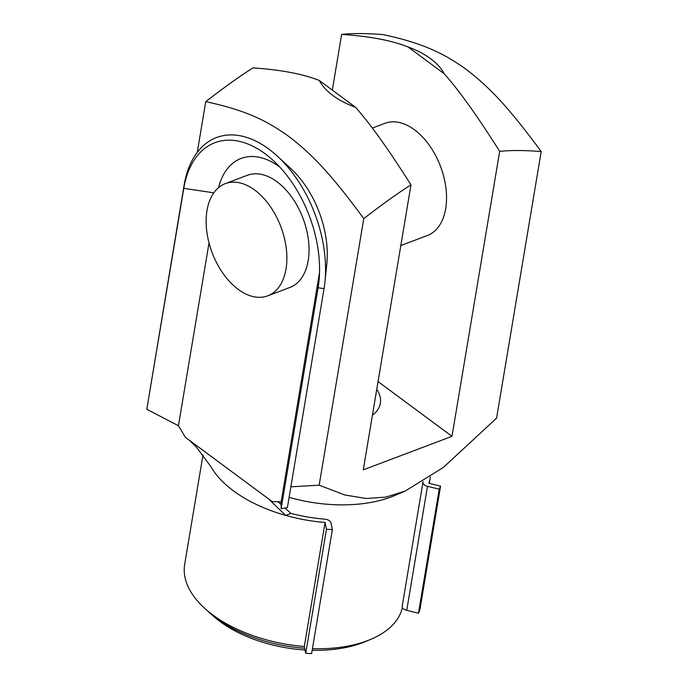 <?xml version="1.0" encoding="UTF-8"?>
<svg xmlns="http://www.w3.org/2000/svg" width="688" height="688" viewBox="0 0 688 688"><rect width="100%" height="100%" fill="white"/><g stroke="black" fill="none" stroke-linecap="round" stroke-linejoin="round"><path stroke-width="1.03" d="M363.771 218.603C330.309 173.032 310.89 153.261 288.736 136.396C266.437 120.357 245.41 110.192 205.746 101.643C224.572 87.109 240.301 75.861 252.943 67.923C280.584 69.729 302.703 73.908 319.292 80.462A65.971 35.931 9.5 0 0 332.966 95.537A65.971 35.931 9.5 0 0 355.507 107.259C370.393 124.003 388.875 149.881 410.968 184.883C398.326 192.829 382.597 204.069 363.771 218.603L319.163 485.186L344.74 494.956L366.205 498.508L385.779 497.114L405.043 491.137L443.356 467.444L496.581 418.149L541.189 151.566C525.021 150.251 511.184 150.182 499.677 151.36C477.584 116.358 459.094 90.481 444.207 73.745A65.971 35.931 9.5 0 0 430.542 58.669A65.971 35.931 9.5 0 0 408.001 46.939C391.412 40.386 369.293 36.206 341.644 34.4C353.159 33.222 366.996 33.291 383.164 34.606C422.828 43.155 443.846 53.32 466.146 69.359C488.308 86.224 507.718 105.995 541.189 151.566M405.043 491.137L394.981 495.42A107.956 58.798 -170.5 0 1 289.115 497.347M290.878 486.82L319.163 485.186M372.414 128.054L384.979 123.298A59.976 36.722 69.3 0 1 429.389 145.349A59.976 36.722 69.3 0 1 445.686 208.645A59.976 36.722 69.3 0 1 427.386 235.502L400.82 245.547M402.403 607.513A107.956 58.798 -170.5 0 1 370.909 639.281A107.956 58.798 -170.5 0 1 312.438 648.646M304.672 648.242A107.956 58.798 -170.5 0 1 216.41 618.245A107.956 58.798 -170.5 0 1 208.98 612.182A107.956 58.798 -170.5 0 1 207.036 610.385M208.98 612.182L212.996 615.803A101.953 55.53 9.5 0 0 220.014 621.531A101.953 55.53 9.5 0 0 305.025 649.971M312.163 650.28A101.953 55.53 9.5 0 0 365.93 641.397L370.909 639.281M267.709 295.84L289.889 287.464A59.976 36.722 -110.7 0 0 308.19 260.597A59.976 36.722 -110.7 0 0 291.893 197.301A59.976 36.722 -110.7 0 0 247.491 175.259L225.311 183.636A59.976 36.722 69.3 0 1 269.722 205.686A59.976 36.722 69.3 0 1 286.019 268.982A59.976 36.722 69.3 0 1 267.709 295.84A59.976 36.722 69.3 0 1 223.299 273.798A59.976 36.722 69.3 0 1 207.002 210.502A59.976 36.722 69.3 0 1 225.311 183.636M203.012 454.811L184.685 564.306A113.95 62.066 9.5 0 0 304.311 646.496L325.063 522.476A113.95 62.066 -170.5 0 1 285.683 515.407A113.95 62.066 -170.5 0 1 211.035 466.885A113.95 62.066 -170.5 0 1 210.537 466M281.16 501.767L281.134 508.707L287.403 507.563L324.039 288.65A106.201 65.033 69.3 0 0 324.942 281.899A106.201 65.033 69.3 0 0 277.462 156.245A106.201 65.033 69.3 0 0 184.126 185.098L146.811 409.291L178.441 425.743L185.382 437.319L272.293 501.647L281.16 501.767L319.533 272.414M184.126 185.098L183.782 188.357A101.953 62.436 69.3 0 1 273.394 160.648A101.953 62.436 69.3 0 1 318.974 281.289A101.953 62.436 69.3 0 1 318.105 287.773L281.134 508.707M209.032 242.924L178.441 425.743M213.813 192.821L183.782 188.357L146.811 409.291M218.517 187.652A77.968 47.747 69.3 0 1 279.921 167.193M268.346 498.723L285.683 515.407L290.955 513.411L284.952 508.011M281.151 504.579L277.969 501.724M211.044 466.877L196.63 447.381L189.329 440.243M430.361 476.982A113.95 62.066 -170.5 0 1 430.215 477.902A113.95 62.066 -170.5 0 1 428.865 483.251L440.578 486.149L439.211 489.202L427.497 486.296A5.994 3.268 -170.5 0 1 422.957 482.254A5.994 3.268 -170.5 0 1 423.025 481.978A107.956 58.798 9.5 0 0 423.129 481.677M304.311 646.496L305.713 653.299L311.612 653.6L332.364 529.579L326.465 529.27L325.063 522.476M305.713 653.299L326.465 529.27M402.274 605.999A5.994 3.268 9.5 0 0 402.196 606.283A5.994 3.268 9.5 0 0 406.746 610.316L418.459 613.223L419.826 610.179L440.578 486.149M418.459 613.223L439.211 489.202M290.955 513.411A107.956 58.798 9.5 0 0 324.684 519.139A5.994 3.268 -170.5 0 1 330.962 522.777L332.364 529.579M277.462 156.245L290.835 168.594A80.453 49.269 69.3 0 1 326.809 263.788L324.942 281.899M376.757 389.331A52.477 28.578 -170.5 0 1 380.378 403.263A52.477 28.578 -170.5 0 1 372.414 415.251M197.267 152.332L205.746 101.643M499.677 151.36L451.99 436.321L363.281 469.835L410.968 184.883M332.321 90.102L341.644 34.4M355.507 107.259L319.292 80.462M451.99 436.321L378.047 381.591M408.001 46.939L444.207 73.745M319.438 275.14L318.105 287.773L324.039 288.65M406.746 610.316L427.497 486.296M429.303 483.354L430.215 477.902M402.196 606.283L422.957 482.254"/></g></svg>
